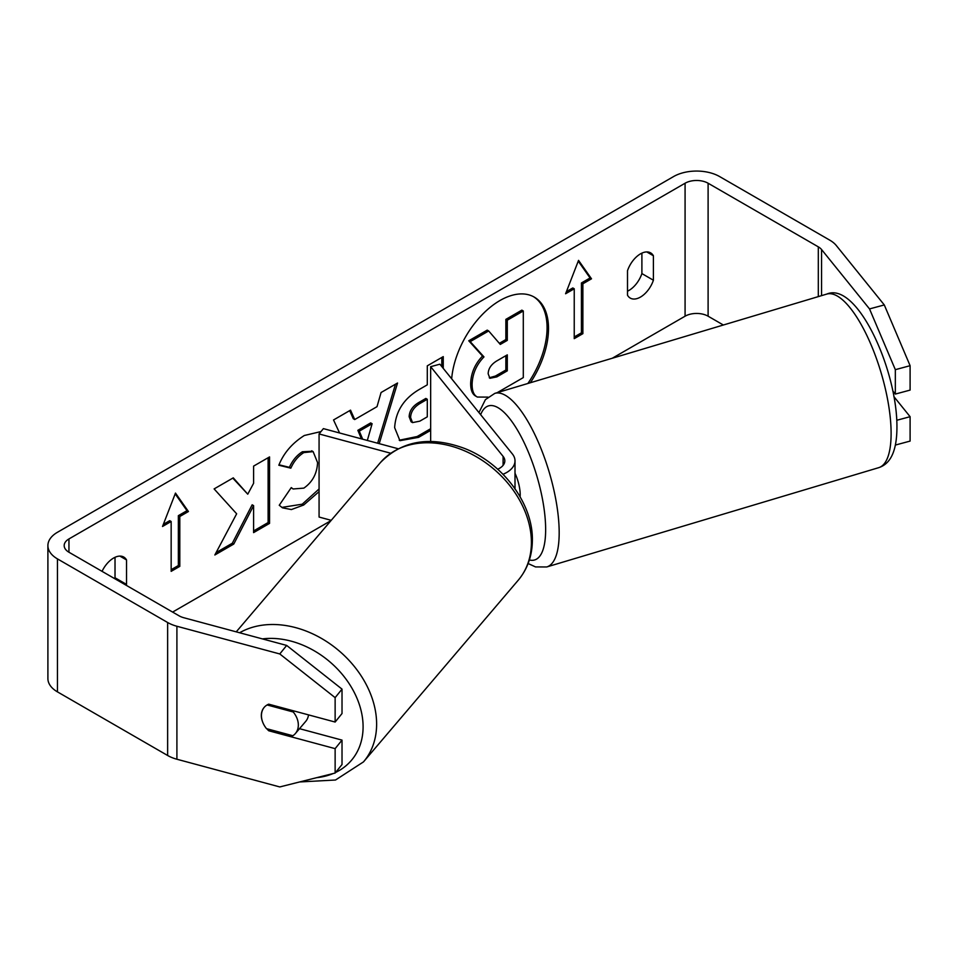 <?xml version="1.0" encoding="UTF-8"?>
<svg xmlns="http://www.w3.org/2000/svg" width="958" height="958" viewBox="0 0 958 958"><rect width="100%" height="100%" fill="white"/><g stroke="black" fill="none" stroke-linecap="round" stroke-linejoin="round"><path stroke-width="1.44" d="M527.87 383.487A68.665 39.649 120 0 0 533.57 296.729M530.373 382.733A68.665 39.649 120 0 0 534.289 297.124A68.665 39.649 120 0 0 499.956 300.525A68.665 39.649 120 0 0 451.661 378.781M723.362 325.013L708.106 316.2A16.286 9.4 0 0 0 685.078 316.2L612.27 358.244M330.953 520.649L172.608 612.078M869.529 308.919L884.294 304.943L910.1 365.693L895.335 369.668L869.529 308.919L821.557 249.523A16.286 9.4 0 0 0 818.312 246.853L708.106 183.229A16.286 9.4 0 0 0 685.078 183.229L68.952 538.935A16.286 9.4 0 0 0 64.186 545.593A16.286 9.4 0 0 0 68.952 552.239L179.158 615.862A16.286 9.4 0 0 0 183.792 617.73L286.67 645.429L342.018 689.125L342.018 713.53L335.132 722.045L335.132 697.64L279.784 653.955L286.67 645.429M319.074 491.622L303.674 505.022L291.4 509.56L282.526 507.848L279.245 505.261L291.256 487.598L293.16 488.975L303.842 488.125C312.452 482.137 317.026 473.635 317.577 462.618L313.122 451.625L303.842 452.595C298.225 456.104 293.902 461.289 290.837 468.175L278.826 465.229C283.676 453.11 292.166 443.195 304.333 435.495L321.014 431.555M430.657 430.381L418.574 437.363L399.929 440.68L394.636 427.627C395.738 411.174 403.989 398.432 419.4 389.391L427.292 384.829L427.292 365.836L443.255 356.615L443.255 368.375M236.65 513.799L214.843 554.981L233.764 544.06L253.595 505.632L253.595 532.612L269.557 523.391L269.557 456.906L253.595 466.115L253.595 483.311L247.751 494.184L233.273 477.85L214.113 488.915L236.65 513.799M653.404 255.762L653.404 280.227A20.358 11.759 -60 0 1 640.447 297.088A20.358 11.759 -60 0 1 630.268 298.094A20.358 11.759 -60 0 1 627.502 295.196L627.502 270.731A20.358 11.759 -60 0 1 650.626 252.864A20.358 11.759 -60 0 1 653.404 255.762L646.722 251.906M126.228 585.302A20.358 11.759 120 0 0 126.54 584.416L126.54 559.951A20.358 11.759 120 0 0 123.762 557.053A20.358 11.759 120 0 0 102.063 571.351M582.871 283.796L591.505 278.802L578.548 260.372L565.591 293.759L574.237 288.777L574.237 338.641L582.871 333.659L582.871 283.796L581.434 282.957L581.434 332.821L582.871 333.659M162.525 526.469L175.482 493.083L188.439 511.512L179.805 516.506L179.805 566.37L171.159 571.351L171.159 521.487L162.525 526.469M339.575 432.98L333.528 419.963L350.532 410.144L354.711 419.544L377.021 406.659L381.068 392.517L397.546 383.008L379.212 443.65M641.896 253.128L641.896 273.581A20.358 11.759 -60 0 1 628.939 290.442A20.358 11.759 -60 0 1 627.502 291.184M884.294 304.943L836.31 245.547A32.572 18.801 0 0 0 829.832 240.195L719.626 176.571A32.572 18.801 0 0 0 673.558 176.571L57.444 532.289A32.572 18.801 0 0 0 47.9 545.593A32.572 18.801 0 0 0 57.444 558.885L167.638 622.508A32.572 18.801 0 0 0 176.907 626.257L279.784 653.955M114.709 578.656A20.358 11.759 120 0 0 115.02 577.77L115.02 557.305M47.9 545.593L47.9 678.563A32.572 18.801 0 0 0 57.444 691.868L167.638 755.491A32.572 18.801 0 0 0 176.907 759.239L279.784 786.937L335.132 773.046L342.018 764.52L342.018 740.115L335.132 748.641L335.132 773.046M262.48 721.554A20.358 15.065 38.9 0 1 263.953 707.651A20.358 15.065 38.9 0 1 268.719 704.166L335.132 722.045M335.132 748.641L268.719 730.762A20.358 15.065 38.9 0 1 266.779 728.727M342.018 689.125L335.132 697.64M342.018 740.115L299.519 728.679M892.772 390.888L895.335 394.073L910.1 390.098L910.1 365.693M895.335 369.668L895.335 394.073M896.784 420.275L910.1 416.694L910.1 441.087L895.383 445.051M910.1 416.694L893.898 396.624M653.404 280.227L641.896 273.581M269.713 729.517L268.719 730.762M126.54 559.951L119.858 556.095M126.54 584.416L115.02 577.77M487.933 397.115L477.335 397.043L475.779 396.145C472.378 394.313 470.677 390.122 470.665 383.571L470.665 383.38C471.037 373.021 474.988 363.908 482.533 356.065L468.761 340.785L470.21 341.623L488.676 330.953L500.292 344.425L507.297 340.377L507.297 320.2L523.296 310.967L523.296 377.596L497.226 392.648M488.676 330.953L487.227 330.127L468.761 340.785M499.334 343.323L505.86 339.551L505.86 319.373L521.859 310.141L523.296 310.967M477.216 396.971C473.815 395.139 472.114 390.948 472.102 384.409L472.102 384.218C472.474 373.848 476.425 364.747 483.97 356.903L470.21 341.623M475.779 396.145L476.916 396.804M505.86 319.373L507.297 320.2M505.86 339.551L507.297 340.377M482.533 356.065L483.97 356.903M581.434 332.821L574.237 336.976M566.429 291.615L572.8 287.951L574.237 288.777M581.434 282.957L590.068 277.976L591.505 278.802M590.068 277.976L578.249 261.151M175.182 493.861L187.002 510.686L188.439 511.512M187.002 510.686L178.356 515.667L179.805 516.506M178.356 515.667L178.356 565.531L179.805 566.37M171.159 569.687L178.356 565.531M163.363 524.337L169.722 520.661L171.159 521.487M232.806 478.114L247.751 494.184M253.595 530.948L268.108 522.565L269.557 523.391M268.108 522.565L268.108 457.732M216.113 552.586L232.327 543.222L252.158 504.806L253.595 505.632M232.327 543.222L233.764 544.06M441.818 357.454L441.818 366.603M430.657 428.717L417.137 436.525L399.235 440.225M427.292 399.27L425.855 398.432L418.287 402.803C412.407 406.467 409.365 411.114 409.162 416.718L411.09 421.771L412.527 422.598L419.808 421.161L427.292 416.838L427.292 399.27L419.724 403.641C413.844 407.306 410.802 411.94 410.599 417.556L412.527 422.598M319.074 488.963L302.237 504.195L281.82 507.405M291.136 487.778L293.16 488.975M312.38 451.254L302.393 451.757C296.788 455.266 292.465 460.463 289.4 467.336L290.837 468.175M289.4 467.336L279.029 464.798M395.498 384.194L377.656 443.231M349.682 410.647L353.274 418.706L354.711 419.544M367.321 440.452L372.123 423.747L370.674 422.909L357.849 430.322L361.453 438.872M372.123 423.747L359.286 431.148L362.687 439.195M357.849 430.322L359.286 431.148M488.173 373.788L489.909 378.302L496.831 376.889L507.297 370.842L507.297 354.855L496.747 360.938C491.167 364.363 488.317 368.65 488.173 373.788M489.263 377.775L495.394 376.051L505.86 370.016L507.297 370.842M505.86 370.016L505.86 355.681M308.524 714.884A20.358 15.448 40.4 0 1 305.698 721.41L295.387 733.529A20.358 15.448 40.4 0 1 292.861 735.744L266.504 728.655A20.358 15.448 40.4 0 1 261.438 715.363A20.358 15.448 40.4 0 1 264.204 707.351M267.102 704.956L293.268 711.998A20.358 15.448 40.4 0 1 298.333 725.29A20.358 15.448 40.4 0 1 295.387 733.529M293.268 711.998L294.106 711.004M497.717 469.228A18.322 10.574 180 0 0 504.83 460.858A18.322 10.574 180 0 0 503.106 456.391L430.657 366.686L439.878 364.196L512.338 453.912A28.501 16.454 180 0 1 515.009 460.858A28.501 16.454 180 0 1 502.998 474.282M390.672 453.218L319.074 433.95L319.074 517.057L331.229 520.326M398.073 448.727L323.385 428.621L319.074 433.95M430.657 366.686L430.657 441.434M515.009 473.24A20.358 6.634 73.3 0 1 520.182 493.574A20.358 6.634 73.3 0 1 520.11 496.795M685.078 183.229L685.078 316.2M68.952 538.935L68.952 552.239M176.907 626.257L176.907 759.239M708.106 183.229L708.106 316.2M818.312 246.853L818.312 296.609M821.557 249.523L821.557 295.639M57.444 558.885L57.444 691.868M167.638 622.508L167.638 755.491M470.665 383.571L472.102 384.409M470.665 383.38L472.102 384.218M417.137 436.525L418.574 437.363M409.162 416.91L410.599 417.748M418.287 402.803L419.724 403.641M409.162 416.718L410.599 417.556M302.237 504.195L303.674 505.022M302.393 451.757L303.842 452.595M495.394 376.051L496.831 376.889M236.243 631.849L380.314 462.702A90.591 68.736 40.4 0 1 473.132 454.954A90.591 68.736 40.4 0 1 531.391 543.545A90.591 68.736 40.4 0 1 518.254 580.189L363.465 761.909A90.591 68.736 -139.6 0 0 376.614 725.266A90.591 68.736 -139.6 0 0 328.522 642.818A90.591 68.736 -139.6 0 0 239.62 632.759M262.408 638.902A80.412 61.013 40.4 0 1 363.082 727.829A80.412 61.013 40.4 0 1 335.635 772.435M333.18 773.537A80.412 61.013 40.4 0 1 316.667 777.68M503.106 456.391L503.106 465.337M891.012 428.274A90.591 29.506 -106.7 0 0 866.906 335.551A90.591 29.506 -106.7 0 0 826.766 294.082C856.129 281.401 895.191 364.962 896.88 422.574C897.742 453.242 889.275 464.211 878.69 467.672A90.591 29.506 -106.7 0 0 891.012 428.274M826.766 294.082L494.831 393.367A90.591 29.506 73.3 0 1 534.983 434.836A90.591 29.506 73.3 0 1 559.077 527.559A90.591 29.506 73.3 0 1 546.755 566.956L878.69 467.672M529.367 559.963A80.412 26.189 -106.7 0 0 545.557 524.996A80.412 26.189 -106.7 0 0 517.715 430.501A80.412 26.189 -106.7 0 0 480.653 414.682M313.122 451.625L311.685 450.787M363.465 761.909L335.504 780.016L299.626 781.956M518.254 580.189C527.331 569.291 532.037 556.299 532.349 541.234C533.606 504.136 502.782 462.954 463.995 448.236C429.723 435.77 401.833 440.596 380.314 462.702M515.009 489.119L515.009 460.858M494.831 393.367L485.419 399.618L478.952 412.587M528.121 563.532L535.558 566.932L546.755 566.956"/></g></svg>
